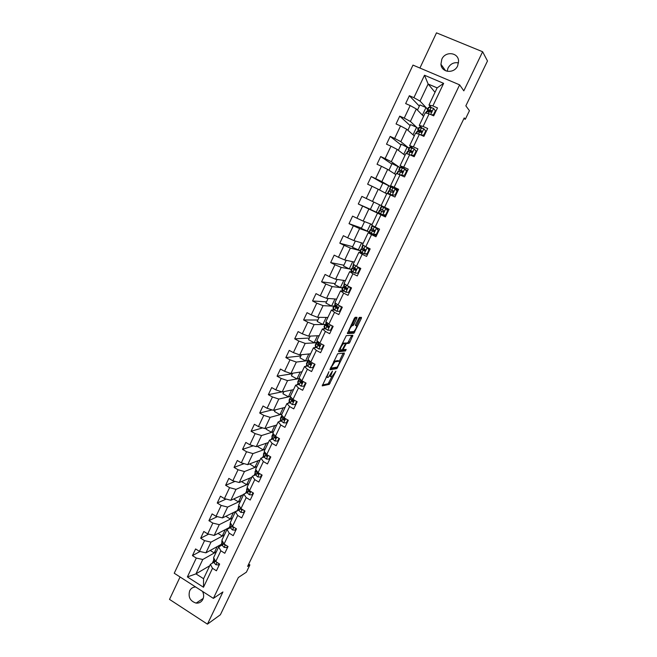 <?xml version="1.0" encoding="UTF-8"?>
<svg xmlns="http://www.w3.org/2000/svg" width="657" height="657" viewBox="0 0 657 657"><rect width="100%" height="100%" fill="white"/><g stroke="black" fill="none" stroke-linecap="round" stroke-linejoin="round"><path stroke-width="0.99" d="M328.943 371.681L322.226 385.889L329.264 384.37L335.891 371.221L331.892 376.625L331.112 376.814C330.479 376.74 330.66 375.599 331.645 373.398L332.475 371.09L328.336 377.299L327.539 377.496C326.89 377.414 327.063 376.264 328.065 374.038L328.943 371.681M441.824 59.212L440.937 64.263C441.447 72.746 454.201 73.986 457.674 65.823L458.586 61.019C458.315 52.297 445.274 50.942 441.824 59.212M447.138 71.284L448.008 68.065C450.456 63.786 453.962 62.062 458.545 62.883M195.614 586.972C192.928 587.054 190.949 588.335 189.676 590.815C187.992 597.041 190.136 601.139 196.106 603.101C199.145 603.348 201.403 602.091 202.873 599.332C204.007 596.745 203.884 594.1 202.512 591.399M356.784 318.505L356.989 317.331L355.199 317.306L354.271 318.481L347.389 333.542L353.934 333.222L361.276 318.546L361.49 317.397L359.297 317.397L355.659 324.386L355.453 325.543L356.513 325.527C356.858 327.153 355.938 329.182 353.778 331.613L349.302 331.851C348.924 330.233 349.844 328.172 352.062 325.675L353.113 325.552L353.942 324.41L356.784 318.505L355.634 317.914L355.872 317.315M180.067 576.977L169.514 599.389L207.44 624.15L220.382 614.755L238.351 577.495L246.391 572.165L249.898 564.897L247.59 566.4L464.236 117.915L465.304 119.27L469.443 110.705L465.846 105.843L487.486 60.97L482.616 51.739L436.494 32.85L419.913 68.032M207.44 624.15L222.92 591.957L213.385 598.379L459.621 84.852L463.817 90.847L482.616 51.739M337.665 353.762L329.962 369.784L336.86 368.634L344.145 354.098L344.334 353.006L337.665 353.762M338.831 350.592L346.313 335.62L352.883 335.259L349.902 342.149L349.081 343.291L346.296 343.554L343.595 348.571L343.414 349.688L346.165 349.409L345.451 350.978L338.651 351.717L338.831 350.592M213.385 598.379L174.245 573.241L412.982 65.1L459.621 84.852M419.33 106.13L409.368 95.717L405.656 103.584L410.173 105.563L404.236 118.129L399.735 116.141L396.056 123.951L400.532 125.955L394.635 138.43L390.176 136.418L386.513 144.179L390.964 146.199L385.109 158.583L380.674 156.555L377.044 164.258L381.462 166.303L375.648 178.605L371.246 176.544L367.633 184.198L372.026 186.26L366.253 198.48L361.884 196.402L358.295 203.999L362.656 206.084L356.923 218.214L352.579 216.12L349.023 223.667L353.359 225.77L347.66 237.818L343.348 235.699L339.809 243.189L344.12 245.324L338.462 257.281L334.175 255.138L330.66 262.586L334.939 264.738L329.329 276.613L325.067 274.454L321.577 281.845L325.831 284.013L320.255 295.814L316.017 293.63L312.551 300.972L316.781 303.164L311.237 314.884L307.033 312.675L303.591 319.967L307.788 322.176L302.294 333.813L298.114 331.596L294.697 338.84L298.861 341.065L293.4 352.628L289.244 350.386L285.852 357.572L290 359.822L284.571 371.304L280.449 369.045L277.073 376.19L281.188 378.457L275.8 389.864L271.702 387.581L268.352 394.676L272.441 396.959L267.095 408.293L263.022 405.993L259.696 413.039L263.761 415.347L258.439 426.598L254.39 424.282L251.089 431.279L255.13 433.604L249.849 444.781L245.825 442.44L242.54 449.396L246.556 451.737L241.308 462.84L237.308 460.491L234.056 467.398L238.039 469.755L232.833 480.784L228.858 478.411L225.622 485.277L229.58 487.65L224.407 498.606L220.456 496.216L217.245 503.04L221.179 505.43L216.038 516.312L212.112 513.905L208.918 520.681L212.835 523.087L207.727 533.903L203.826 531.48L200.656 538.206L204.541 540.637L199.465 551.371L195.589 548.94L192.435 555.625L196.303 558.064L187.385 576.928L203.489 587.243L203.555 578.727L210.412 564.322L214.051 562.178M409.368 95.717L413.894 97.679L424.504 75.235L443.639 83.365L432.889 105.925L437.48 107.92L433.694 115.846L429.111 113.842L423.092 126.464L427.658 128.485L423.905 136.36L419.347 134.332L413.376 146.864L417.909 148.909L414.173 156.719L409.656 154.674L403.718 167.116L408.227 169.186L404.515 176.947L400.023 174.869L394.134 187.229L398.61 189.315L394.931 197.026L390.463 194.924L384.616 207.201L389.059 209.312L385.404 216.958L380.978 214.839L375.163 227.026L379.582 229.162L375.952 236.758L371.55 234.615L365.785 246.72L370.17 248.872L366.565 256.419L362.188 254.259L356.464 266.274L360.816 268.45L357.244 275.94L352.899 273.755L347.208 285.688L351.536 287.889L347.98 295.33L343.668 293.121L338.018 304.971L342.313 307.189L338.79 314.58L334.503 312.354L328.886 324.123L333.156 326.357L329.658 333.699L325.396 331.457L319.828 343.143L324.065 345.401L320.583 352.686L316.354 350.427L310.818 362.032L315.04 364.307L311.582 371.55L307.377 369.267L301.883 380.789L306.072 383.088L302.639 390.274L298.459 387.975L292.997 399.423L297.161 401.739L293.753 408.876L289.597 406.56L284.177 417.934L288.316 420.266L284.924 427.354L280.802 425.013L275.423 436.314L279.529 438.662L276.162 445.709L272.064 443.352L266.717 454.57L270.799 456.944L267.456 463.932L263.383 461.559L258.078 472.703L262.127 475.093L258.809 482.041L254.768 479.651L249.488 490.722L253.52 493.128L250.218 500.026L246.203 497.62L240.963 508.617L244.962 511.039L241.686 517.897L237.694 515.466L232.488 526.388L236.471 528.828L233.21 535.644L229.244 533.197L224.07 544.045L228.028 546.501L224.793 553.268L220.851 550.812L215.71 561.587L219.643 564.059L216.432 570.785L212.507 568.305L203.489 587.243M413.023 134.8L416.595 127.286L418.222 128.788L410.395 121.446L416.324 108.939L423.584 116.33M420.266 126.316L419.683 127.54M422.008 127.975L419.281 125.38L425.243 112.84L429.111 113.842M416.324 108.939L410.173 105.563M410.395 121.446L404.236 118.129M423.092 126.464L419.281 125.38M408.983 148.195L400.819 141.657L406.699 129.232L414.28 135.9M410.666 146.47L410.157 147.538M416.095 150.888L415.594 150.486M412.933 148.31L409.64 145.632L415.569 133.182L419.347 134.332M406.699 129.232L400.532 125.955M400.819 141.657L394.635 138.43M413.376 146.864L409.64 145.632M399.793 167.51L391.301 161.721L397.148 149.385L405.024 155.331M401.14 166.484L400.704 167.404M406.782 170.385L405.098 169.21L406.88 171.551L404.655 168.882L399.916 167.256M404.54 168.824L400.072 165.745L405.952 153.385L409.656 154.674M397.148 149.385L390.964 146.199M391.301 161.721L385.109 158.583M403.718 167.116L400.072 165.745M391.679 186.35L391.334 187.081L381.857 181.644L387.663 169.399L395.843 174.631M397.542 189.742L390.57 185.709L396.409 173.44L400.023 174.869M387.663 169.399L381.462 166.303M381.857 181.644L375.648 178.605M394.134 187.229L390.57 185.709M384.616 207.201L372.478 201.436L378.243 189.273L386.718 193.807M381.134 205.542L386.932 193.355L390.463 194.924M378.243 189.273L372.026 186.26M372.478 201.436L366.253 198.48M372.108 224.505L363.165 221.081L368.889 209.008L378.687 213.64M385.544 216.67L377.52 213.131L371.763 225.236L375.163 227.026M368.889 209.008L362.656 206.084M363.165 221.081L356.923 218.214M380.978 214.839L377.52 213.131M363.149 243.345L353.918 240.602L359.601 228.603L369.135 231.929L361.342 228.398L364.561 221.614M369.768 232.373L369.382 233.186M375.755 235.378L368.175 232.775L362.459 244.79L365.785 246.72M359.601 228.603L353.359 225.77M353.918 240.602L347.66 237.818M371.55 234.615L368.175 232.775M354.246 262.053L344.736 259.975L350.378 248.067L360.208 250.687M360.594 251.647L360.143 252.6M366.721 254.3L365.202 253.906M363.477 253.462L358.894 252.28L353.22 264.213L356.464 266.274M350.378 248.067L344.12 245.324M344.736 259.975L338.462 257.281M362.188 254.259L358.894 252.28M345.401 280.646L335.612 279.225L341.213 267.399L351.339 269.313M351.479 270.799L350.961 271.875M353.523 272.335L349.68 271.645L344.038 283.504L347.208 285.688M341.213 267.399L334.939 264.738M335.612 279.225L329.329 276.613M352.899 273.755L349.68 271.645M336.614 299.107L326.554 298.335L332.122 286.592L342.527 287.823M342.42 289.811L341.845 291.026M344.046 291.256L340.523 290.879L334.922 302.655L338.018 304.971M332.122 286.592L325.831 284.013M326.554 298.335L320.255 295.814M343.668 293.121L340.523 290.879M327.884 317.454L317.553 317.323L323.08 305.653L333.781 306.203M333.428 308.7L332.795 310.038M334.799 310.112L331.432 309.989L325.872 321.675L328.886 324.123M323.08 305.653L316.781 303.164M317.553 317.323L311.237 314.884M334.503 312.354L331.432 309.989M319.212 335.678L308.618 336.179L314.103 324.591L325.092 324.468M324.501 327.457L323.802 328.927M330.602 330.208L331.12 330.192L332.853 326.57L332.335 326.578L330.602 330.208L327.712 330.2L325.708 328.87L322.406 328.96L316.879 340.572L319.828 343.143M314.103 324.591L307.788 322.176M308.618 336.179L302.294 333.813M325.396 331.457L322.406 328.96M310.597 353.778L299.74 354.903L305.193 343.397L317.241 342.699M315.623 346.091L314.867 347.684M316.715 347.52L313.438 347.808L307.952 359.338L310.818 362.032M305.193 343.397L298.861 341.065M299.74 354.903L293.4 352.628M316.354 350.427L313.438 347.808M302.039 371.763L290.92 373.505L296.34 362.073L308.322 360.578M306.811 364.602L305.998 366.31M307.805 366.056L304.536 366.524L299.083 377.972L301.883 380.789M296.34 362.073L290 359.822M290.92 373.505L284.571 371.304M307.377 369.267L304.536 366.524M293.531 389.634L282.165 391.983L287.544 380.625L299.411 378.531M298.064 382.982L297.186 384.821M298.976 384.468L295.683 385.109L290.271 396.491L292.997 399.423M287.544 380.625L281.188 378.457M282.165 391.983L275.8 389.864M298.459 387.975L295.683 385.109M285.089 407.381L273.468 410.338L278.814 399.054L290.279 396.475M289.367 401.246L288.439 403.201M290.205 402.766L286.904 403.579L281.525 414.879L284.177 417.934M278.814 399.054L272.441 396.959M273.468 410.338L267.095 408.293M289.597 406.56L286.904 403.579M276.696 425.022L264.828 428.561L270.134 417.359L281.853 414.181M280.728 419.388L279.742 421.457M284.58 420.053L284.062 420.201M281.508 420.948L278.174 421.917L272.827 433.144L275.423 436.314M270.134 417.359L263.761 415.347M264.828 428.561L258.439 426.598M280.802 425.013L278.174 421.917M268.352 442.547L256.246 446.67L261.519 435.542L273.484 431.772M272.154 437.406L271.111 439.599M272.869 439.007L269.501 440.133L264.196 451.285L266.717 454.57M261.519 435.542L255.13 433.604M256.246 446.67L249.849 444.781M272.064 443.352L269.501 440.133M260.073 459.957L247.714 464.655L252.953 453.601L265.165 449.257M263.629 455.309L262.529 457.609M267.58 455.712L267.112 455.884M264.295 456.952L260.895 458.225L255.622 469.303L258.078 472.703M252.953 453.601L246.556 451.737M247.714 464.655L241.308 462.84M263.383 461.559L260.895 458.225M251.836 477.253L239.247 482.525L244.453 471.545L256.895 466.626M255.162 473.097L254.013 475.512M259.014 473.426L258.513 473.631M255.778 474.773L252.337 476.202L247.106 487.207L249.488 490.722M244.453 471.545L238.039 469.755M239.247 482.525L232.833 480.784M254.768 479.651L252.337 476.202M243.657 494.45L230.837 500.281L236.003 489.366L248.683 483.881M246.753 490.763L245.546 493.284M247.319 492.487L243.846 494.064L238.639 504.987L240.963 508.617M236.003 489.366L229.58 487.65M230.837 500.281L224.407 498.606M246.203 497.62L243.846 494.064M238.392 508.313L237.267 510.678L222.477 517.913L227.618 507.073L240.528 501.028M238.918 510.078L235.403 511.803L230.237 522.66L232.488 526.388M227.618 507.073L221.179 505.43M222.477 517.913L216.038 516.312M237.694 515.466L235.403 511.803M230.09 525.748L229.219 527.579L214.174 535.43L219.274 524.664L232.422 518.069M230.574 527.555L227.018 529.419L221.885 540.21L224.07 544.045M219.274 524.664L212.835 523.087M214.174 535.43L207.727 533.903M229.244 533.197L227.018 529.419M221.844 543.076L221.228 544.366L205.928 552.833L210.996 542.14L224.365 534.995M222.288 544.924L218.682 546.928L213.582 557.645L215.71 561.587M210.996 542.14L204.541 540.637M205.928 552.833L199.465 551.371M220.851 550.812L218.682 546.928M209.723 565.759L195.95 573.873L202.767 559.493L216.358 551.823M213.648 560.29L212.236 563.246M202.767 559.493L196.303 558.064M203.555 578.727L195.95 573.873L187.385 576.928M212.507 568.305L210.412 564.322M463.883 118.654L465.304 119.27M249.898 564.897L248.683 564.141M435.016 92.317L428.134 84.022L420.037 101.096L427.559 109.169M429.924 106.015L429.267 107.395M431.378 107.617L428.988 104.98L437.127 87.874L428.134 84.022L424.504 75.235M427.222 111.394L427.608 110.59M417.655 131.499L418.107 130.546M408.145 151.463L408.67 150.363M398.709 171.288L399.3 170.048M391.334 187.081L382.916 182.901L379.565 189.98M389.338 190.982L389.995 189.594M378.826 213.361L378.9 212.909M380.042 210.495L380.74 209.033M381.873 206.651L382.169 206.035M370.868 229.769L371.492 228.464M361.752 248.913L362.303 247.755M352.702 267.916L353.179 266.923M343.718 286.805L344.12 285.959M334.783 305.554L335.119 304.864M325.921 324.188L326.176 323.638M228.603 528.589L229.047 527.67M220.3 546.024L221.048 544.472M443.639 83.365L437.127 87.874M420.037 101.096L413.894 97.679M432.889 105.925L428.988 104.98M216.432 551.65L214.19 552.923L210.232 550.451M214.19 552.923L217.196 546.599M200.032 551.502L192.435 555.625M208.647 534.116L200.656 538.206M224.439 534.839L222.23 536.022L218.025 533.418M222.23 536.022L225.261 529.649M217.352 516.64L208.918 520.681M232.488 517.913L230.32 519.005L225.836 516.271M230.32 519.005L233.375 512.583M226.156 499.057L217.245 503.04M240.593 500.88L238.458 501.882L233.662 498.992M238.458 501.882L241.538 495.411M235.066 481.392L225.622 485.277M248.748 483.741L246.654 484.652L241.497 481.581M246.654 484.652L249.759 478.132M244.108 463.637L234.056 467.398M256.961 466.495L254.9 467.308L249.635 463.924M254.9 467.308L258.029 460.738M253.282 445.791L242.54 449.396M265.223 449.133L263.202 449.856L257.799 446.719L258.127 446.029M263.202 449.856L266.356 443.229M262.619 427.879L251.089 431.279M273.534 431.665L271.555 432.281L266.118 429.177L266.668 428.011M271.555 432.281L274.733 425.605M272.138 409.911L259.696 413.039M281.902 414.074L279.964 414.6L274.495 411.52L275.275 409.878M279.964 414.6L283.167 407.874M281.878 391.884L268.352 394.676M290.328 396.376L288.431 396.803L282.921 393.74L283.931 391.613M288.431 396.803L291.659 390.02M292.398 373.759L277.073 376.19M299.411 378.457L296.948 378.892L291.412 375.853L292.652 373.233M296.948 378.892L300.2 372.051M300.84 355.963L285.852 357.572M308.281 360.512L305.521 360.857L299.953 357.843L301.423 354.731M305.521 360.857L308.798 353.967M309.34 338.051L294.697 338.84M317.2 342.494L314.153 342.708L308.544 339.718L310.26 336.097M314.153 342.708L317.462 335.76M317.889 320.016L303.591 319.967M325.108 324.41L322.842 324.435L317.2 321.47L319.154 317.339M322.842 324.435L326.176 317.43M326.496 301.875L312.551 300.972M333.805 306.154L331.588 306.039L325.913 303.099L328.114 298.459M331.588 306.039L334.947 298.984M335.16 283.602L321.577 281.845M342.552 287.774L340.4 287.52L334.684 284.612L337.131 279.447M340.4 287.52L343.783 280.408M358.418 273.476L357.753 273.148M343.882 265.214L330.66 262.586M351.355 269.28L349.261 268.885L343.512 266.003L346.214 260.303M349.261 268.885L352.669 261.708M367.403 254.67L366.893 253.939M352.661 246.703L339.809 243.189M360.217 250.662L352.398 247.262L355.355 241.029M358.188 250.12L361.621 242.885M376.445 235.732L375.747 235.395L375.976 234.91M361.498 228.069L349.023 223.667M367.164 231.231L370.638 223.938M384.846 216.334L385.125 215.759M388.065 209.591L388.361 208.975M370.392 209.312L358.295 203.999M378.703 213.303L370.351 209.411L373.825 202.077M376.215 212.211L379.705 204.861M397.296 190.259L397.551 189.733L398.257 190.062M382.809 183.139L371.246 176.544M385.322 193.059L388.837 185.66M406.584 170.795L407.504 170.689M399.785 167.535L392.073 163.601L388.936 170.212M391.843 164.078L380.674 156.555M394.496 173.768L398.027 166.336M416.021 151.036L416.825 151.184M408.974 148.227L401.287 144.17L398.372 150.313M400.942 144.893L390.176 136.418M403.727 154.346L407.283 146.872M426.204 131.54L423.814 128.69L418.796 127.589M416.595 127.286L410.568 124.608L407.882 130.275M410.108 125.577L399.735 116.141M432.971 115.533L433.168 115.115M427.535 109.226L425.982 107.551L419.913 104.906L417.45 110.089M422.385 115.115L425.982 107.551M326.209 376.863L327.194 377.307M329.642 375.968L330.783 376.642M322.291 385.018L328.163 383.762L331.892 376.625M339.316 361.219L343.192 353.129M330.003 368.979L335.678 368.06L336.384 367.263M331.292 367.329L331.169 368.092L337.197 367.123L338.577 364.66C339.57 362.475 339.759 361.317 339.152 361.194L334.856 361.851L331.292 367.329L330.89 367.115M338.33 360.759L339.152 361.194M333.707 361.251L338.027 360.594M344.728 343.414L347.955 342.699L351.758 335.316M338.659 350.994L344.284 350.403L344.941 349.532M343.595 343.751L343.373 343.833C341.123 346.346 340.195 348.399 340.605 349.967L342.24 349.787L344.941 344.753L345.139 343.627L342.412 343.151M344.087 343.069L345.139 343.627M342.453 343.151L343.997 343.028M351.134 324.993L351.971 324.952L352.801 323.811L355.634 317.914M356.513 325.519L360.381 317.38M347.381 332.894L352.727 332.664L353.532 331.686M219.11 563.722L218.518 564.954L215.866 564.724L214.207 562.893L213.755 558.384M218.518 564.954L219.487 563.961M215.151 560.552L216.662 562.187M227.486 546.172L226.805 547.61L224.127 547.388L222.444 545.597L221.918 541.237M226.805 547.61L227.872 546.402M223.232 542.575L224.407 544.735L225.146 544.719M235.929 528.499L235.14 530.142L232.455 529.944L230.738 528.187L230.122 523.99M235.14 530.142L236.306 528.729M231.321 524.458L232.726 527.284L233.613 527.078M244.42 510.711L243.533 512.567L240.823 512.386L239.091 510.661L238.392 506.621M243.533 512.567L244.806 510.941M239.411 506.194L241.103 509.717L242.072 509.29M241.135 509.742L241.636 509.027M252.97 492.799L251.984 494.877L249.258 494.705L247.492 493.021L246.712 489.145M251.984 494.877L253.356 493.029M247.558 487.872L248.527 490.869L249.529 492.027L250.531 491.346M249.529 492.027L250.243 491.707L249.906 490.968M261.576 474.773L260.484 477.064L257.741 476.916L255.959 475.266L255.08 471.554M260.484 477.064L261.971 475.003M254.957 471.825L255.943 469.747L256.986 473.097L258.02 474.231L258.957 473.221M258.02 474.231L258.718 473.935L258.201 472.777M270.249 456.615L269.042 459.136L266.29 458.997L264.475 457.395L263.506 453.847M269.042 459.136L270.635 456.845M264.525 451.704L265.51 455.211L266.561 456.311L267.309 454.997L266.914 454.685M266.561 456.311L267.243 456.048L266.381 454.168M266.553 454.357L266.208 453.905M278.97 438.342L277.665 441.085L274.889 440.97L273.041 439.402L271.99 436.026M277.665 441.085L279.365 438.572M273.238 433.645L273.041 434.885L274.092 437.201L275.16 438.268L275.948 436.987L274.429 435.098M275.16 438.268L275.833 438.047L274.47 435.189M287.758 419.946L286.337 422.911L283.545 422.812L281.672 421.285L280.531 418.082M283.668 418.484L284.284 418.558M286.337 422.911L288.152 420.176M282.116 415.561L281.475 416.103L282.732 419.076L283.816 420.102L284.645 418.854L282.617 416.127M283.816 420.102L284.473 419.913L283.011 416.908M296.594 401.427L295.075 404.622L292.258 404.54L290.361 403.053L289.129 400.023M292.455 400.524L293.474 400.721M295.075 404.622L296.997 401.649M291.002 397.477L290.082 398.011L290.254 398.725L292.537 401.821L293.4 400.598L290.788 397.05M292.537 401.821L293.178 401.665L291.667 398.651M305.505 382.776L303.863 386.209L301.037 386.144L299.107 384.69L297.785 381.84M301.349 382.481L302.36 382.719M303.863 386.209L304.429 386.094L305.907 382.998M299.789 379.327L298.754 379.795L298.943 380.46L301.308 383.417L302.212 382.218L299.42 378.391M301.308 383.417L301.941 383.294L300.413 380.329M314.58 364.06L312.716 367.665L309.866 367.624L307.911 366.212L306.49 363.543M310.367 364.348L311.122 364.553M312.716 367.665L313.266 367.583L314.875 364.216M308.667 361.087L307.484 361.465L308.987 363.953L310.145 364.89L311.073 363.715L309.669 362.524L308.232 359.888M310.145 364.89L310.753 364.799L309.266 361.941M321.626 348.998L322.16 348.949L323.885 345.352L323.351 345.393L321.626 348.998L318.76 348.974L316.781 347.602L315.261 345.114M323.351 345.393L322.916 344.785M317.651 342.749L316.263 343.003L316.51 343.578L319.039 346.231L320 345.081L317.011 341.435M319.039 346.231L319.639 346.182L318.037 344.211L318.226 343.48M326.784 324.336L325.108 324.418L326.8 326.578L325.708 328.87L324.09 326.562M332.335 326.578L331.588 325.535M332.434 325.979L332.853 326.57M326.8 326.578L327.991 327.449L328.976 326.324L325.856 322.866M327.991 327.449L328.574 327.432L326.685 325.158L327.334 324.96M336.729 311.295L340.145 311.303L336.729 311.295L334.692 310.014L332.976 307.895M339.636 311.287L341.377 307.632L340.318 306.162M340.145 311.303L341.886 307.657L341.377 307.632M341.098 306.556L341.886 307.657M336.113 305.866L334.019 305.71L334.306 306.187L337.008 308.535L338.018 307.435L334.75 304.166M337.008 308.535L337.575 308.56L335.587 306.449L336.663 306.4M345.804 292.266L349.22 292.283L345.804 292.266L341.927 289.088M348.736 292.234L350.485 288.554L349.105 286.657M349.22 292.283L350.978 288.612L350.485 288.554M349.82 287.01L350.978 288.612M345.812 287.438L343.299 287.298L346.083 289.491L347.118 288.415L343.71 285.343M351.388 288.193L350.345 287.741M346.609 289.54L344.564 287.618L346.847 288.062M354.944 273.098L358.369 273.131L354.944 273.098L350.937 270.167M357.893 273.049L359.658 269.345L357.95 267.013M358.369 273.131L360.135 269.436L359.658 269.345M358.599 267.333L360.135 269.436M356.266 269.222L352.349 268.286L355.223 270.323L356.275 269.255L352.735 266.389M355.692 270.38L353.589 268.664L356.316 269.419M367.115 253.733L364.15 253.799L367.115 253.733L368.897 250.005L367.115 247.59L362.96 245.086M367.115 247.59L366.064 246.86M364.15 253.799L360.003 251.105M366.746 253.873L367.592 254.259M367.575 253.848L369.357 250.128L368.897 250.005M367.575 247.722L369.357 250.128M365.522 250.416L361.457 249.143L364.43 251.015L365.497 249.972L361.818 247.303M364.816 251.081L362.68 249.57L365.489 250.522M376.395 234.278L373.414 234.377L376.395 234.278L378.194 230.525L376.404 228.119L372.067 225.762L375.122 227.01M376.404 228.119L373.661 226.517L376.921 227.872M373.414 234.377L369.135 231.921M375.065 234.492L376.675 235.239M376.847 234.434L378.637 230.689L378.194 230.525M376.847 228.283L378.637 230.689M374.58 231.379L370.244 229.597L373.693 231.576L374.786 230.541L370.95 228.11L372.067 225.762M373.989 231.65L371.837 230.352L374.539 231.428M385.749 208.507L381.29 206.38L388.772 209.92L382.891 207.144L386.185 208.712L387.556 210.913L386.185 208.712M382.744 214.806L386.185 214.888L383.187 215.003L378.333 212.597M383.491 214.987L385.823 216.087M385.749 214.699L387.556 210.913M386.185 214.888L387.983 211.111M383.401 212.063L379.45 210.24L383.031 212.006L384.131 210.987L380.165 208.745L381.29 206.38M383.162 212.055L381.052 211.004L383.384 212.071M395.169 194.973L392.139 195.104L395.169 194.973L396.984 191.162L395.169 188.764L390.578 186.867L389.445 189.249L393.559 191.392M395.169 188.764L396.984 191.162M396.089 189.676L397.994 190.596M392.566 195.334L387.597 193.133L388.041 193.306L389.182 190.916L392.426 192.296L393.543 191.286L389.445 189.249M392.139 195.104L388.041 193.306M395.58 195.203L397.395 191.401M393.551 191.343L391.046 190.013L393.354 190.924M388.722 190.768L389.182 190.916M404.655 168.882L405.098 169.219M406.133 170.574L407.291 171.14M402.01 175.534L404.646 175.115L402.01 175.534L398.569 174.294M401.608 175.271L397.066 173.703M404.646 175.115L406.478 171.28M405.049 175.378L406.88 171.551M396.927 173.53L398.068 171.132L401.887 172.446L403.02 171.444L398.791 169.613L402.938 172.011M402.971 171.929L400.4 170.385L402.897 171.149M411.298 155.422L414.197 155.118L416.037 151.25L414.197 148.86L409.319 147.488M414.197 148.86L416.037 151.25M411.134 155.29L408.588 154.305M414.197 155.118L414.583 155.422L416.423 151.562M414.583 155.422L411.66 155.586M407.447 151.43L411.413 152.457L412.563 151.463L408.703 149.895L412.144 152.375M412.268 152.276L409.812 150.617L412.481 151.225M423.814 128.69L426.032 131.433L424.184 135.317L421.884 135.457M421.17 135.145L423.814 134.972L425.67 131.088M416.908 131.556L421.014 132.328L422.172 131.343L420.316 130.291L417.68 129.938L420.751 132.229M421.416 132.369L419.297 130.71L422.114 131.145M423.404 135.367L424.184 135.761M431.394 114.835L433.497 114.688L435.369 110.77L433.505 108.38L431.14 107.576L428.331 107.543M433.505 108.38L435.369 110.77M433.497 114.688L433.85 115.074L435.714 111.156M433.85 115.074L432.191 115.189M426.434 111.534L430.672 112.06L431.846 111.074L429.957 110.047L427.781 109.826L427.214 109.891L428.955 111.583M429.801 111.756L428.84 110.672L431.813 110.926L431.419 110.499M329.017 382.588L330.126 383.187M328.098 383.787L329.206 384.394M343.028 353.507L344.145 354.098M337.107 367.148L337.706 367.468M335.678 368.06L336.786 368.659M330.578 367.772L331.103 368.051M333.97 361.153L335.103 361.761M351.561 335.793L352.686 336.384M348.785 341.558L349.902 342.149M347.882 342.724L348.998 343.315M345.245 342.929L346.379 343.529M342.691 349.302L343.324 349.639M344.284 350.403L345.401 351.002M352.801 323.811L353.942 324.41M351.873 324.985L353.023 325.585M351.167 324.993L352.316 325.593M355.429 324.96L356.513 325.527M360.151 317.963L361.276 318.546M353.803 331.596L354.755 332.089M352.727 332.664L353.852 333.247M215.931 564.733L217.032 562.417M213.55 559.838L214.125 558.639M214.207 562.893L215.209 560.799M224.201 547.396L225.4 544.875M221.738 542.641L222.436 541.179M222.444 545.597L223.454 543.487M224.817 544.505L224.407 544.735M232.521 529.953L233.826 527.21M229.983 525.337L230.804 523.604M230.738 528.187L231.757 526.06M233.383 526.939L232.726 527.284M240.897 512.386L242.302 509.43M238.277 507.91L239.23 505.906M239.091 510.661L240.109 508.526M241.825 509.356L241.103 509.717M249.323 494.713L250.843 491.526M246.621 490.377L247.64 488.233M247.492 493.021L248.527 490.869M257.815 476.916L259.441 473.508M255.023 472.72L256.049 470.568M255.959 475.266L256.986 473.097M266.356 459.005L268.089 455.367M263.482 454.956L264.516 452.78M264.475 457.395L265.51 455.211M274.954 440.97L276.802 437.102M271.998 437.069L273.041 434.885M273.041 439.402L274.092 437.201M283.61 422.821L285.573 418.714M280.572 419.067L281.615 416.867M283.397 417.671L283.594 417.261M281.672 421.285L282.732 419.076M292.332 404.54L294.402 400.203M289.195 400.942L290.254 398.725M292.094 399.415L292.398 398.774M290.361 403.053L291.429 400.819M301.103 386.144L303.288 381.561M297.884 382.694L298.943 380.46M300.857 381.027L301.267 380.173M299.107 384.69L300.175 382.448M309.94 367.624L312.239 362.795M308.371 360.66L308.675 360.02M306.63 364.323L307.698 362.081M309.669 362.524L310.186 361.44M307.911 366.212L308.987 363.953M318.834 348.974L321.248 343.898M317.183 342.149L317.627 341.221M315.434 345.837L316.51 343.578M318.546 343.89L319.179 342.576M316.781 347.602L317.865 345.327M327.786 330.2L330.323 324.878M326.061 323.507L326.636 322.3M324.295 327.219L325.379 324.944M327.482 325.133L328.221 323.581M336.803 311.295L339.464 305.719M334.996 304.733L335.702 303.238M333.214 308.478L334.306 306.187M336.483 306.252L337.337 304.462M334.692 310.014L335.793 307.706M345.878 292.258L348.662 286.427M343.989 285.844L344.843 284.054M342.198 289.606L343.299 287.298M345.541 287.232L346.51 285.204M343.742 291.018L344.843 288.702M346.576 289.548L346.083 289.491M355.018 273.098L357.925 267.005M353.047 266.816L354.041 264.73M351.24 270.61L352.349 268.286M354.665 268.089L355.749 265.814M352.85 271.899L353.959 269.567M364.224 253.799L367.156 247.648M362.163 247.664L363.28 245.324M360.348 251.483L361.457 249.143M363.847 248.806L364.972 246.449M362.023 252.649L363.14 250.292M373.488 234.368L376.445 228.176M371.345 228.381L372.47 226.024M369.513 232.225L370.638 229.868M373.102 229.4L374.227 227.026M371.254 233.268L372.388 230.894M382.826 214.806L385.799 208.573M380.592 208.959L381.717 206.585M378.744 212.827L379.877 210.462M382.415 209.854L383.548 207.464M380.559 213.747L381.692 211.357M392.221 195.104L395.21 188.822M389.897 189.405L391.038 187.015M391.786 190.169L392.935 187.762M389.921 194.094L391.063 191.688M401.682 175.263L404.696 168.939M399.267 169.72L400.417 167.313M397.403 173.645L398.544 171.239M401.23 170.352L402.388 167.929M399.349 174.302L400.507 171.879M411.208 155.282L414.247 148.917M408.703 149.895L409.861 147.472M406.888 153.713L407.981 151.422M410.74 150.387L411.906 147.948M408.843 154.37L410.009 151.931M420.874 135.014L423.864 128.747M418.213 129.93L419.371 127.491M416.522 133.478L417.474 131.466M420.316 130.291L421.49 127.836M418.517 134.077L419.577 131.843M430.655 114.515L433.546 108.446M427.781 109.826L428.955 107.37M426.221 113.094L427.042 111.378M429.957 110.047L431.14 107.576M428.257 113.62L429.218 111.616M445.602 70.775L440.937 64.263M203.243 598.404L196.106 603.101M328.163 383.762L329.264 384.37M335.743 368.035L336.86 368.634M333.723 361.243L334.856 361.851M347.955 342.699L349.081 343.291M345.163 342.962L346.296 343.554M344.334 350.386L345.451 350.978M342.346 343.291L343.373 343.833M351.971 324.952L353.113 325.552M351.06 325.158L352.062 325.675M352.809 332.631L353.934 333.222M213.862 558.154L213.591 558.729M222.165 540.711L221.754 541.573M224.932 544.587L224.522 544.817M230.525 523.144L229.975 524.311M233.465 526.988L232.8 527.333M238.943 505.463L238.245 506.925M247.418 487.666L246.572 489.432M264.418 451.934L263.391 454.102M272.918 434.08L271.883 436.256M281.475 416.103L280.432 418.304M290.082 398.011L289.031 400.22M298.754 379.795L297.695 382.021M307.484 361.465L306.417 363.699M317.265 340.909L316.945 341.583M316.263 343.003L315.196 345.262M326.266 321.996L325.79 322.989M325.108 324.418L324.032 326.693M335.325 302.959L334.7 304.265M334.019 305.71L332.927 308.002M344.449 283.783L343.668 285.425M342.979 286.879L341.886 289.179M353.638 264.484L352.702 266.446M352.004 267.916L350.904 270.232M362.894 245.045L361.793 247.344M361.095 248.822L359.979 251.155M370.244 229.597L369.127 231.946M379.45 210.24L378.325 212.605M388.73 190.752L387.597 193.133M399.932 167.215L398.791 169.613M409.352 147.431L408.202 149.845M407.471 151.373L406.437 153.549M418.838 127.499L417.68 129.938M416.949 131.474L416.062 133.338M428.389 107.436L427.214 109.891M426.483 111.435L425.752 112.971"/></g></svg>
